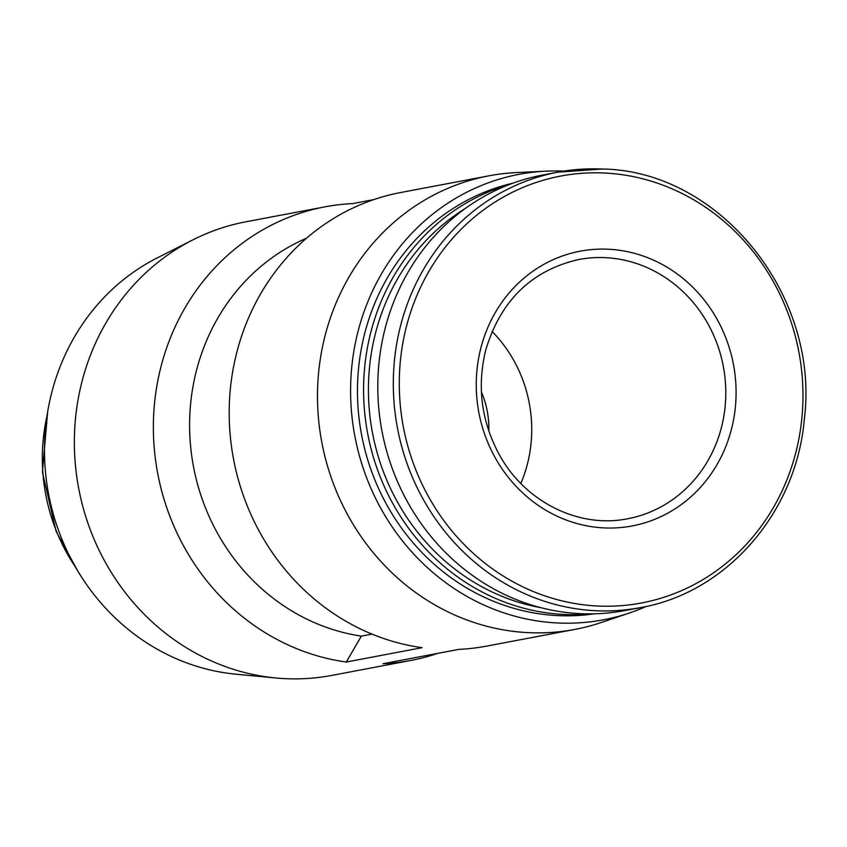 <?xml version="1.0" encoding="UTF-8"?>
<svg xmlns="http://www.w3.org/2000/svg" width="847" height="847" viewBox="0 0 847 847"><rect width="100%" height="100%" fill="white"/><g stroke="black" fill="none" stroke-linecap="round" stroke-linejoin="round"><path stroke-width="1.27" d="M646.261 606.42A226.689 210.035 -100.7 0 1 629.649 612.91L601.645 622.386A230.839 213.878 -100.7 0 1 574.88 629.416L486.591 646.123A230.839 213.878 -100.7 0 1 458.862 649.374L383.024 663.72A230.839 213.878 -100.7 0 0 410.763 660.469L331.749 675.419A230.839 213.878 -100.7 0 1 275.889 677.981A230.839 213.878 -100.7 0 1 78.686 488.37A230.839 213.878 -100.7 0 1 192.989 239.817A230.839 213.878 -100.7 0 1 245.916 221.798L324.93 206.848A230.839 213.878 -100.7 0 1 352.67 203.598L373.76 199.606M372.002 634.117L361.362 636.129L346.264 662.026L422.092 647.68A230.839 213.878 -100.7 0 1 229.463 424.474A230.839 213.878 -100.7 0 1 400.758 192.502L489.047 175.795A230.839 213.878 -100.7 0 1 516.532 172.566L546.061 171.158A226.689 210.035 -100.7 0 1 563.901 171.126M361.362 636.129A207.748 192.491 -100.7 0 1 191.676 455.527A207.748 192.491 -100.7 0 1 306.603 238.166M437.761 653.365A230.839 213.878 -100.7 0 1 410.763 660.469M346.264 662.026A230.839 213.878 -100.7 0 1 153.635 438.82A230.839 213.878 -100.7 0 1 324.93 206.848M608.114 249.219A139.819 129.549 -100.7 0 1 736.075 394.543A139.819 129.549 -100.7 0 1 604.229 527.914A139.819 129.549 -100.7 0 1 476.268 382.59A139.819 129.549 -100.7 0 1 608.114 249.219M640.406 607.627C726.737 592.731 796.54 512.297 804.364 418.884C819.928 295.105 719.537 170.755 602.461 169.019L558.004 172.142A221.607 205.323 -100.7 0 0 397.465 428.053A221.607 205.323 -100.7 0 0 640.406 607.627L624.895 610.56A221.607 205.323 -100.7 0 1 381.955 430.996A221.607 205.323 -100.7 0 1 542.493 175.075L558.004 172.142A221.607 205.323 -100.7 0 1 602.291 169.029M540.968 607.701A215.562 199.723 -100.7 0 1 372.468 432.785A215.562 199.723 -100.7 0 1 465.416 208.404M590.348 613.874A219.299 203.185 -100.7 0 1 367.693 433.685A219.299 203.185 -100.7 0 1 509.132 184.614M594.435 613.81A219.299 203.185 -100.7 0 1 361.584 434.85A219.299 203.185 -100.7 0 1 512.954 183.174M629.649 612.91A226.689 210.035 -100.7 0 1 354.851 436.12A226.689 210.035 -100.7 0 1 546.061 171.158M574.88 629.416A230.839 213.878 -100.7 0 1 321.818 442.367A230.839 213.878 -100.7 0 1 489.047 175.795M275.889 677.981L235.942 674.191A219.299 203.185 -100.7 0 1 48.597 494.066A219.299 203.185 -100.7 0 1 157.182 257.943L192.989 239.817M492.065 331.431A131.91 122.212 -100.7 0 1 531.725 431.483A131.91 122.212 -100.7 0 1 520.831 483.436M481.403 391.928A85.738 79.438 -100.7 0 1 488.835 429.503A85.738 79.438 -100.7 0 1 488.804 431.028M604.144 173.01A217.245 201.279 -100.7 0 1 774.402 505.818A217.245 201.279 -100.7 0 1 424.823 489.735A217.245 201.279 -100.7 0 1 604.144 173.01M75.701 567.437A182.031 168.659 -100.7 0 1 47.019 415.856M725.794 394.766A131.91 122.212 -100.7 0 1 627.765 518.724C578.84 528.772 524.579 501.805 498.915 453.95C481.329 420.917 476.914 386.359 485.67 350.266C500.556 300.6 531.577 270.341 578.723 259.51A131.91 122.212 -100.7 0 1 725.794 394.766M77.818 571.047L56.146 531.471L42.435 472.097L47.676 411.727"/></g></svg>
